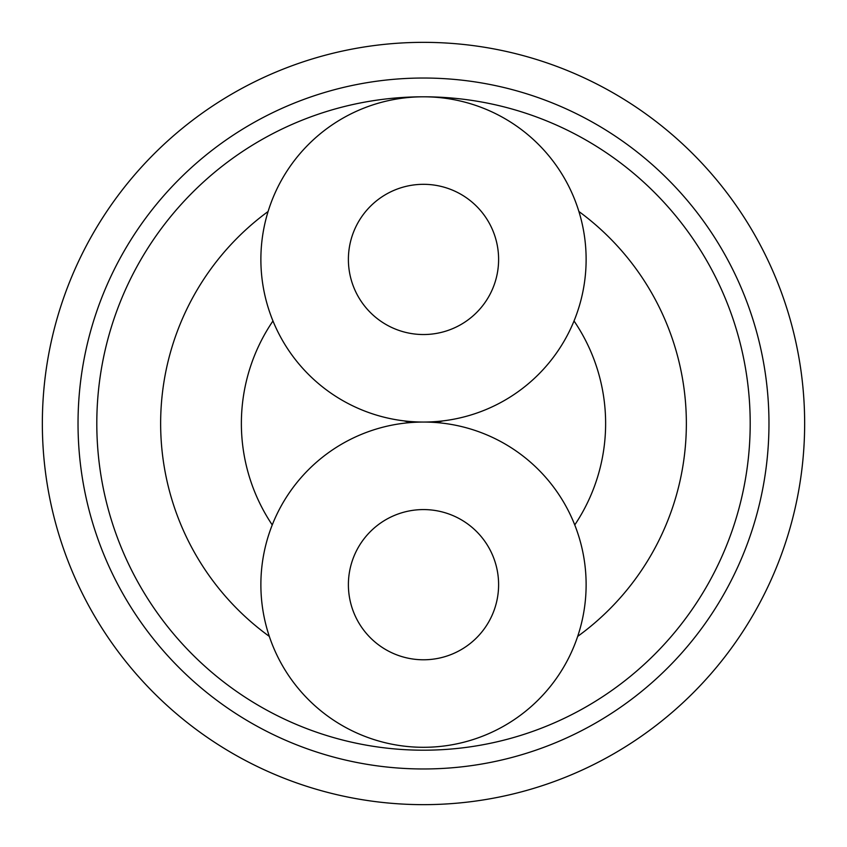 <?xml version="1.0" encoding="UTF-8"?>
<svg xmlns="http://www.w3.org/2000/svg" width="847" height="847" viewBox="0 0 847 847"><rect width="100%" height="100%" fill="white"/><g stroke="black" fill="none" stroke-linecap="round" stroke-linejoin="round"><path stroke-width="1.27" d="M42.35 423.5A381.15 381.15 0 0 1 423.5 42.35A381.15 381.15 0 0 1 804.65 423.5A381.15 381.15 0 0 1 423.5 804.65A381.15 381.15 0 0 1 42.35 423.5M423.5 78.03A345.47 345.47 0 0 1 768.97 423.5A345.47 345.47 0 0 1 423.5 768.97A345.47 345.47 0 0 1 78.03 423.5A345.47 345.47 0 0 1 423.5 78.03M574.753 524.939A182.126 182.126 0 0 0 574.033 320.971M272.967 320.971A182.126 182.126 0 0 0 272.247 524.939M268.097 211.496A262.866 262.866 0 0 0 269.314 636.393M577.686 636.393A262.866 262.866 0 0 0 578.903 211.496M423.5 96.802A326.698 326.698 0 0 1 750.198 423.5A326.698 326.698 0 0 1 423.5 750.198A326.698 326.698 0 0 1 96.802 423.5A326.698 326.698 0 0 1 423.5 96.802A162.624 162.624 0 0 0 260.876 259.426A162.624 162.624 0 0 0 423.5 422.05A162.624 162.624 0 0 0 586.124 259.426A162.624 162.624 0 0 0 423.5 96.802M423.5 334.533A75.108 75.108 0 0 0 498.608 259.426A75.108 75.108 0 0 0 423.5 184.318A75.108 75.108 0 0 0 348.392 259.426A75.108 75.108 0 0 0 423.5 334.533M423.5 747.298A162.624 162.624 0 0 0 586.124 584.674A162.624 162.624 0 0 0 423.5 422.05A162.624 162.624 0 0 0 260.876 584.674A162.624 162.624 0 0 0 423.5 747.298M423.5 509.576A75.108 75.108 0 0 0 348.392 584.674A75.108 75.108 0 0 0 423.5 659.781A75.108 75.108 0 0 0 498.608 584.674A75.108 75.108 0 0 0 423.5 509.576M411.398 422.505A73.922 73.922 0 0 1 403.977 420.874M443.023 420.874A73.922 73.922 0 0 1 435.602 422.505"/></g></svg>

